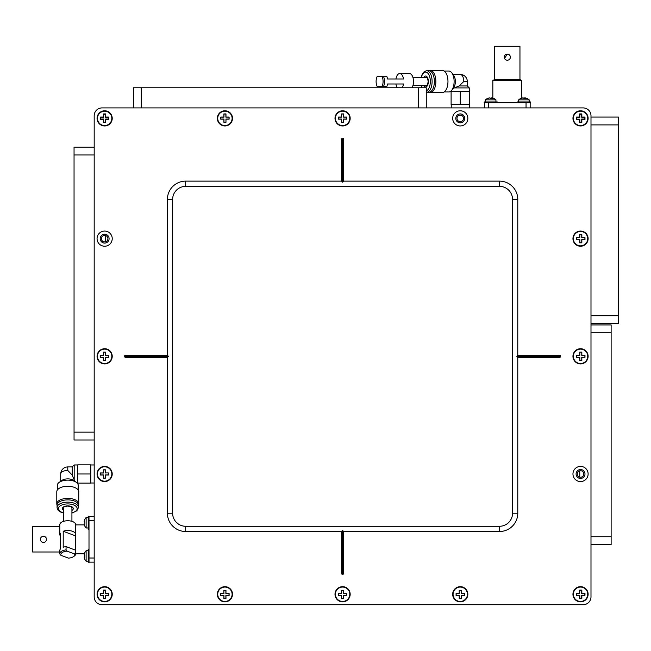 <?xml version="1.0" encoding="UTF-8"?>
<svg xmlns="http://www.w3.org/2000/svg" width="651" height="651" viewBox="0 0 651 651"><rect width="100%" height="100%" fill="white"/><g stroke="black" fill="none" stroke-linecap="round" stroke-linejoin="round"><path stroke-width="0.98" d="M583.801 473.985A3.271 3.271 0 0 0 580.537 470.714A3.271 3.271 0 0 0 577.266 473.985A3.271 3.271 0 0 0 580.537 477.248A3.271 3.271 0 0 0 583.801 473.985M460.257 115.105A3.271 3.271 0 0 0 456.986 118.368A3.271 3.271 0 0 0 460.257 121.639A3.271 3.271 0 0 0 463.52 118.368A3.271 3.271 0 0 0 460.257 115.105M101.377 238.648A3.271 3.271 0 0 0 104.64 241.92A3.271 3.271 0 0 0 107.911 238.648A3.271 3.271 0 0 0 104.64 235.385A3.271 3.271 0 0 0 101.377 238.648M154.059 604.722L583.15 604.722A7.845 7.845 0 0 0 590.994 596.877L590.994 115.756L590.994 117.066L618.45 117.066L618.45 323.628L590.994 323.628L590.994 324.939L611.126 324.939L611.126 544.586L590.994 544.586L590.994 596.877L590.994 115.756A7.845 7.845 0 0 0 583.15 107.911L102.028 107.911L133.406 107.911L133.406 87.779L426.267 87.779L426.267 107.911L451.233 107.911L451.233 104.51M90.782 464.96L94.183 464.96L94.183 439.986L74.051 439.986L74.051 147.134L94.183 147.134L94.183 115.756L94.183 596.877L94.183 562.13L89 562.13L89 520.621L94.183 520.621M133.406 87.779L133.406 107.911M469.273 104.51L469.273 107.911L484.539 107.911L484.539 102.728L526.049 102.728L526.049 107.911M530.166 107.911L530.166 102.728L530.166 107.911L546.279 107.911M557.264 107.911L102.028 107.911A7.845 7.845 0 0 0 94.183 115.756L94.183 596.877A7.845 7.845 0 0 0 102.028 604.722L531.118 604.722M89 528.702L89 516.503L94.183 516.503L94.183 483.001L90.782 483.001M520.133 604.722L466.857 604.722M453.649 604.722L348.082 604.722M337.096 604.722L231.528 604.722M218.321 604.722L165.045 604.722M97.064 356.317A7.584 7.584 0 0 0 104.64 363.901A7.584 7.584 0 0 0 112.224 356.317A7.584 7.584 0 0 0 104.64 348.733A7.584 7.584 0 0 0 97.064 356.317M342.589 110.784A7.584 7.584 0 0 0 335.005 118.368A7.584 7.584 0 0 0 342.589 125.952A7.584 7.584 0 0 0 350.173 118.368A7.584 7.584 0 0 0 342.589 110.784M588.122 356.317A7.584 7.584 0 0 0 580.537 348.733A7.584 7.584 0 0 0 572.953 356.317A7.584 7.584 0 0 0 580.537 363.901A7.584 7.584 0 0 0 588.122 356.317M97.064 238.648A7.584 7.584 0 0 0 104.64 246.233A7.584 7.584 0 0 0 112.224 238.648A7.584 7.584 0 0 0 104.64 231.064A7.584 7.584 0 0 0 97.064 238.648M100.197 238.648A4.443 4.443 0 0 0 104.64 243.1A4.443 4.443 0 0 0 109.091 238.648A4.443 4.443 0 0 0 104.64 234.205A4.443 4.443 0 0 0 100.197 238.648M460.257 110.784A7.584 7.584 0 0 0 452.673 118.368A7.584 7.584 0 0 0 460.257 125.952A7.584 7.584 0 0 0 467.841 118.368A7.584 7.584 0 0 0 460.257 110.784M460.257 113.925A4.443 4.443 0 0 0 455.806 118.368A4.443 4.443 0 0 0 460.257 122.819A4.443 4.443 0 0 0 464.7 118.368A4.443 4.443 0 0 0 460.257 113.925M588.122 473.985A7.584 7.584 0 0 0 580.537 466.401A7.584 7.584 0 0 0 572.953 473.985A7.584 7.584 0 0 0 580.537 481.569A7.584 7.584 0 0 0 588.122 473.985M584.98 473.985A4.443 4.443 0 0 0 580.537 469.534A4.443 4.443 0 0 0 576.094 473.985A4.443 4.443 0 0 0 580.537 478.428A4.443 4.443 0 0 0 584.98 473.985M97.064 118.368A7.584 7.584 0 0 0 104.64 125.952A7.584 7.584 0 0 0 112.224 118.368A7.584 7.584 0 0 0 104.64 110.784A7.584 7.584 0 0 0 97.064 118.368M580.537 110.784A7.584 7.584 0 0 0 572.953 118.368A7.584 7.584 0 0 0 580.537 125.952A7.584 7.584 0 0 0 588.122 118.368A7.584 7.584 0 0 0 580.537 110.784M588.122 594.265A7.584 7.584 0 0 0 580.537 586.681A7.584 7.584 0 0 0 572.953 594.265A7.584 7.584 0 0 0 580.537 601.85A7.584 7.584 0 0 0 588.122 594.265M97.064 473.985A7.584 7.584 0 0 0 104.64 481.569A7.584 7.584 0 0 0 112.224 473.985A7.584 7.584 0 0 0 104.64 466.401A7.584 7.584 0 0 0 97.064 473.985M224.92 110.784A7.584 7.584 0 0 0 217.344 118.368A7.584 7.584 0 0 0 224.92 125.952A7.584 7.584 0 0 0 232.505 118.368A7.584 7.584 0 0 0 224.92 110.784M588.122 238.648A7.584 7.584 0 0 0 580.537 231.064A7.584 7.584 0 0 0 572.953 238.648A7.584 7.584 0 0 0 580.537 246.233A7.584 7.584 0 0 0 588.122 238.648M460.257 601.85A7.584 7.584 0 0 0 467.841 594.265A7.584 7.584 0 0 0 460.257 586.681A7.584 7.584 0 0 0 452.673 594.265A7.584 7.584 0 0 0 460.257 601.85M342.589 601.85A7.584 7.584 0 0 0 350.173 594.265A7.584 7.584 0 0 0 342.589 586.681A7.584 7.584 0 0 0 335.005 594.265A7.584 7.584 0 0 0 342.589 601.85M224.92 601.85A7.584 7.584 0 0 0 232.505 594.265A7.584 7.584 0 0 0 224.92 586.681A7.584 7.584 0 0 0 217.344 594.265A7.584 7.584 0 0 0 224.92 601.85M104.64 601.85A7.584 7.584 0 0 0 112.224 594.265A7.584 7.584 0 0 0 104.64 586.681A7.584 7.584 0 0 0 97.064 594.265A7.584 7.584 0 0 0 104.64 601.85M343.638 531.509L343.638 573.344L342.589 573.344L342.589 530.459L341.547 531.509L185.698 531.509A18.301 18.301 0 0 1 167.397 513.208L167.397 357.366L168.446 356.317L167.397 355.267L167.397 199.426A18.301 18.301 0 0 1 185.698 181.124L341.547 181.124L342.589 182.174L343.638 181.124L499.48 181.124A18.301 18.301 0 0 1 517.781 199.426L517.781 355.267L516.731 356.317L517.781 357.366L517.781 513.208A18.301 18.301 0 0 1 499.48 531.509L343.638 531.509L342.589 530.459M342.589 573.344L341.547 573.344A1.05 1.05 0 0 0 342.589 574.394A1.05 1.05 0 0 0 343.638 573.344M341.547 573.344L341.547 531.509M125.562 357.366L125.562 355.267A1.05 1.05 0 0 0 124.512 356.317A1.05 1.05 0 0 0 125.562 357.366L167.397 357.366M125.562 355.267L167.397 355.267M341.547 139.29L343.638 139.29A1.05 1.05 0 0 0 342.589 138.24A1.05 1.05 0 0 0 341.547 139.29L341.547 181.124M343.638 139.29L343.638 181.124M559.616 355.267L559.616 357.366A1.05 1.05 0 0 0 560.666 356.317A1.05 1.05 0 0 0 559.616 355.267L517.781 355.267M559.616 357.366L517.781 357.366M172.629 513.208A13.077 13.077 0 0 0 185.698 526.277L499.48 526.277A13.077 13.077 0 0 0 512.549 513.208L512.549 199.426A13.077 13.077 0 0 0 499.48 186.357L185.698 186.357A13.077 13.077 0 0 0 172.629 199.426L172.629 513.208L167.397 513.208M559.616 356.317L516.731 356.317M342.589 139.29L342.589 182.174M125.562 356.317L168.446 356.317M453.006 88.487L454.357 87.909L469.273 87.909L467.312 85.948L459.15 85.948L463.789 81.505L467.312 81.505A7.063 7.063 0 0 0 460.257 74.442L452.95 74.442M451.908 72.961L453.869 75.736A7.063 3.532 90 0 1 455.358 81.505A7.063 3.532 90 0 1 453.869 87.267L451.908 90.041A10.457 5.232 -90 0 0 454.113 81.505A10.457 5.232 -90 0 0 451.908 72.961A10.457 5.232 -90 0 0 448.889 71.04L444.153 71.04M430.36 70.52L442.477 70.52A10.986 5.493 90 0 1 447.969 81.505A10.986 5.493 90 0 1 442.477 92.483L430.36 92.483A10.986 5.493 -90 0 0 435.853 81.505A10.986 5.493 -90 0 0 430.36 70.52A10.986 5.493 -90 0 0 429.164 70.788M426.267 92.19L429.009 92.222A10.717 5.363 -90 0 0 434.363 81.505A10.717 5.363 -90 0 0 429.009 70.78L426.071 70.845L423.964 71.919L422.19 74.36L421.173 77.355M429.164 92.214A10.986 5.493 -90 0 0 430.36 92.483M444.153 91.962L448.889 91.962A10.457 5.232 -90 0 0 451.908 90.041M454.357 87.909L459.15 85.948M460.257 104.51L469.404 104.51L469.404 91.441L460.257 91.441L460.257 104.51L451.102 104.51L451.102 91.441L460.257 91.441M74.759 481.235L74.181 479.877L74.181 464.96L72.22 466.922L72.22 475.092L67.777 470.453L67.777 466.922A7.063 7.063 0 0 0 60.714 473.985L60.714 481.284M59.233 482.334L62.008 480.365A7.063 3.532 0 0 1 67.777 478.876A7.063 3.532 0 0 1 73.539 480.365L76.313 482.334A10.457 5.232 180 0 0 67.777 480.121A10.457 5.232 180 0 0 59.233 482.334A10.457 5.232 180 0 0 57.312 485.353L57.312 490.081M56.792 503.874L56.792 491.757A10.986 5.493 0 0 1 67.777 486.264A10.986 5.493 0 0 1 78.755 491.757L78.755 503.874A10.986 5.493 180 0 0 67.777 498.381A10.986 5.493 180 0 0 56.792 503.874A10.986 5.493 180 0 0 57.06 505.078M71.927 513.061L76.826 510.799L78.494 507.495L78.494 505.233A10.717 5.363 180 0 0 67.777 499.87A10.717 5.363 180 0 0 57.052 505.233L57.117 508.162L58.191 510.27L60.633 512.044L63.627 513.061M78.494 505.078A10.986 5.493 180 0 0 78.755 503.874M78.234 490.081L78.234 485.353A10.457 5.232 180 0 0 76.313 482.334M74.181 479.877L72.22 475.092M90.782 473.985L90.782 464.83L77.713 464.83L77.713 473.985L90.782 473.985L90.782 483.132L77.713 483.132L77.713 473.985M573.344 594.265A7.194 7.194 0 0 1 580.537 587.072A7.194 7.194 0 0 1 587.723 594.265A7.194 7.194 0 0 1 580.537 601.451A7.194 7.194 0 0 1 573.344 594.265M579.488 590.343L579.488 593.476L576.355 593.476L576.355 595.567L579.488 595.567L579.488 598.708L581.579 598.708L581.579 595.567L584.72 595.567L584.72 593.476L581.579 593.476L581.579 590.343L579.488 590.343M579.577 593.574L576.705 593.574L576.705 595.217L579.846 595.217L579.846 598.359L581.489 598.359L581.75 595.217L584.631 595.217L584.631 593.574L581.489 593.574L581.489 590.433L579.846 590.433L579.488 593.476M453.063 594.265A7.194 7.194 0 0 1 460.257 587.072A7.194 7.194 0 0 1 467.442 594.265A7.194 7.194 0 0 1 460.257 601.451A7.194 7.194 0 0 1 453.063 594.265M459.207 590.343L459.207 593.476L456.074 593.476L456.074 595.567L459.207 595.567L459.207 598.708L461.299 598.708L461.299 595.567L464.44 595.567L464.44 593.476L461.299 593.476L461.299 590.343L459.207 590.343L459.207 593.476M459.297 593.574L456.164 593.574L456.164 595.478L459.297 595.478L459.297 598.619L461.209 598.619L461.209 595.478L464.35 595.478L464.35 593.574L461.209 593.574L461.209 590.433L459.297 590.433M335.395 594.265A7.194 7.194 0 0 1 342.589 587.072A7.194 7.194 0 0 1 349.782 594.265A7.194 7.194 0 0 1 342.589 601.451A7.194 7.194 0 0 1 335.395 594.265M341.547 590.343L341.547 593.476L338.406 593.476L338.406 595.567L341.547 595.567L341.547 598.708L343.638 598.708L343.638 595.567L346.771 595.567L346.771 593.476L343.638 593.476L343.638 590.343L341.547 590.343L341.547 593.476M341.637 593.574L338.496 593.574L338.496 595.478L341.637 595.478L341.637 598.619L343.541 598.619L343.541 595.478L346.682 595.478L346.682 593.574L343.541 593.574L343.541 590.433L341.637 590.433M97.455 594.265A7.194 7.194 0 0 1 104.64 587.072A7.194 7.194 0 0 1 111.834 594.265A7.194 7.194 0 0 1 104.64 601.451A7.194 7.194 0 0 1 97.455 594.265M103.599 590.343L103.599 593.476L100.457 593.476L100.457 595.567L103.599 595.567L103.599 598.708L105.69 598.708L105.69 595.567L108.823 595.567L108.823 593.476L105.69 593.476L105.69 590.343L103.599 590.343L103.599 593.476M103.688 593.574L100.547 593.574L100.547 595.217L103.688 595.478L103.688 598.359L105.34 598.359L105.34 595.217L108.473 595.217L108.473 593.574L105.34 593.305L105.34 590.433L103.688 590.433M104.64 587.072A7.194 7.194 0 0 1 111.834 594.265A7.194 7.194 0 0 1 104.64 601.451A7.194 7.194 0 0 1 97.455 594.265A7.194 7.194 0 0 1 104.64 587.072M108.562 593.216L105.429 593.216L105.429 590.083L103.338 590.083L103.338 593.216L100.197 593.216L100.197 595.307L103.338 595.307L103.338 598.448L105.429 598.448L105.429 595.307L108.562 595.307L108.562 593.216M111.834 118.368A7.194 7.194 0 0 1 104.64 125.562A7.194 7.194 0 0 1 97.455 118.368A7.194 7.194 0 0 1 104.64 111.183A7.194 7.194 0 0 1 111.834 118.368M105.69 122.29L105.69 119.157L108.823 119.157L108.823 117.066L105.69 117.066L105.69 113.925L103.599 113.925L103.599 117.066L100.457 117.066L100.457 119.157L103.599 119.157L103.599 122.29L105.69 122.29M105.6 119.06L108.473 119.06L108.473 117.416L105.34 117.416L105.34 114.275L103.688 114.275L103.688 117.156L100.547 117.416L100.547 119.06L103.688 119.06L103.688 122.201L105.34 122.201L105.69 119.157M580.537 125.562A7.194 7.194 0 0 1 573.344 118.368A7.194 7.194 0 0 1 580.537 111.183A7.194 7.194 0 0 1 587.723 118.368A7.194 7.194 0 0 1 580.537 125.562M576.615 119.418L579.748 119.418L579.748 122.551L581.839 122.551L581.839 119.418L584.98 119.418L584.98 117.326L581.839 117.326L581.839 114.185L579.748 114.185L579.748 117.326L576.615 117.326L576.615 119.418M579.846 119.328L579.846 122.201L581.489 122.201L581.489 119.06L584.631 119.06L584.631 117.416L581.489 117.156L581.489 114.275L579.846 114.275L579.846 117.416L576.705 117.416L576.705 119.06L579.748 119.418M104.64 466.791A7.194 7.194 0 0 1 111.834 473.985A7.194 7.194 0 0 1 104.64 481.17A7.194 7.194 0 0 1 97.455 473.985A7.194 7.194 0 0 1 104.64 466.791M108.562 472.935L105.429 472.935L105.429 469.802L103.338 469.802L103.338 472.935L100.197 472.935L100.197 475.027L103.338 475.027L103.338 478.168L105.429 478.168L105.429 475.027L108.562 475.027L108.562 472.935L105.429 472.935M105.34 473.025L105.34 469.892L103.428 469.892L103.428 473.025L100.287 473.025L100.287 474.937L103.428 474.937L103.428 478.078L105.34 478.078L105.34 474.937L108.473 474.937L108.473 473.025M232.114 118.368A7.194 7.194 0 0 1 224.92 125.562A7.194 7.194 0 0 1 217.735 118.368A7.194 7.194 0 0 1 224.92 111.183A7.194 7.194 0 0 1 232.114 118.368M225.97 122.29L225.97 119.157L229.103 119.157L229.103 117.066L225.97 117.066L225.97 113.925L223.879 113.925L223.879 117.066L220.738 117.066L220.738 119.157L223.879 119.157L223.879 122.29L225.97 122.29L225.97 119.157M225.881 119.06L229.014 119.06L229.014 117.156L225.881 117.156L225.881 114.015L223.968 114.015L223.968 117.156L220.827 117.156L220.827 119.06L223.968 119.06L223.968 122.201L225.881 122.201M580.537 245.842A7.194 7.194 0 0 1 573.344 238.648A7.194 7.194 0 0 1 580.537 231.463A7.194 7.194 0 0 1 587.723 238.648A7.194 7.194 0 0 1 580.537 245.842M576.615 239.698L579.748 239.698L579.748 242.831L581.839 242.831L581.839 239.698L584.98 239.698L584.98 237.607L581.839 237.607L581.839 234.466L579.748 234.466L579.748 237.607L576.615 237.607L576.615 239.698L579.748 239.698M579.846 239.609L579.846 242.742L581.75 242.742L581.75 239.609L584.891 239.609L584.891 237.696L581.75 237.696L581.75 234.555L579.846 234.555L579.846 237.696L576.705 237.696L576.705 239.609M104.64 349.123A7.194 7.194 0 0 1 111.834 356.317A7.194 7.194 0 0 1 104.64 363.51A7.194 7.194 0 0 1 97.455 356.317A7.194 7.194 0 0 1 104.64 349.123M108.562 355.267L105.429 355.267L105.429 352.134L103.338 352.134L103.338 355.267L100.197 355.267L100.197 357.366L103.338 357.366L103.338 360.499L105.429 360.499L105.429 357.366L108.562 357.366L108.562 355.267L105.429 355.267M105.34 355.365L105.34 352.224L103.428 352.224L103.428 355.365L100.287 355.365L100.287 357.269L103.428 357.269L103.428 360.41L105.34 360.41L105.34 357.269L108.473 357.269L108.473 355.365M349.782 118.368A7.194 7.194 0 0 1 342.589 125.562A7.194 7.194 0 0 1 335.395 118.368A7.194 7.194 0 0 1 342.589 111.183A7.194 7.194 0 0 1 349.782 118.368M343.638 122.29L343.638 119.157L346.771 119.157L346.771 117.066L343.638 117.066L343.638 113.925L341.547 113.925L341.547 117.066L338.406 117.066L338.406 119.157L341.547 119.157L341.547 122.29L343.638 122.29L343.638 119.157M343.541 119.06L346.682 119.06L346.682 117.156L343.541 117.156L343.541 114.015L341.637 114.015L341.637 117.156L338.496 117.156L338.496 119.06L341.637 119.06L341.637 122.201L343.541 122.201M580.537 363.51A7.194 7.194 0 0 1 573.344 356.317A7.194 7.194 0 0 1 580.537 349.123A7.194 7.194 0 0 1 587.723 356.317A7.194 7.194 0 0 1 580.537 363.51M576.615 357.366L579.748 357.366L579.748 360.499L581.839 360.499L581.839 357.366L584.98 357.366L584.98 355.267L581.839 355.267L581.839 352.134L579.748 352.134L579.748 355.267L576.615 355.267L576.615 357.366L579.748 357.366M579.846 357.269L579.846 360.41L581.75 360.41L581.75 357.269L584.891 357.269L584.891 355.365L581.75 355.365L581.75 352.224L579.846 352.224L579.846 355.365L576.705 355.365L576.705 357.269M104.64 111.183A7.194 7.194 0 0 1 111.834 118.368A7.194 7.194 0 0 1 104.64 125.562A7.194 7.194 0 0 1 97.455 118.368A7.194 7.194 0 0 1 104.64 111.183M108.562 117.326L105.429 117.326L105.429 114.185L103.338 114.185L103.338 117.326L100.197 117.326L100.197 119.418L103.338 119.418L103.338 122.551L105.429 122.551L105.429 119.418L108.562 119.418L108.473 117.416M587.723 118.368A7.194 7.194 0 0 1 580.537 125.562A7.194 7.194 0 0 1 573.344 118.368A7.194 7.194 0 0 1 580.537 111.183A7.194 7.194 0 0 1 587.723 118.368M581.579 122.29L581.579 119.157L584.72 119.157L584.72 117.066L581.579 117.066L581.579 113.925L579.488 113.925L579.488 117.066L576.355 117.066L576.355 119.157L579.488 119.157L579.488 122.29L581.489 122.201M580.537 601.451A7.194 7.194 0 0 1 573.344 594.265A7.194 7.194 0 0 1 580.537 587.072A7.194 7.194 0 0 1 587.723 594.265A7.194 7.194 0 0 1 580.537 601.451M576.615 595.307L579.748 595.307L579.748 598.448L581.839 598.448L581.839 595.307L584.98 595.307L584.98 593.216L581.839 593.216L581.839 590.083L579.748 590.083L579.748 593.216L576.615 593.216L576.705 595.217M105.429 241.822L105.429 235.475L105.429 241.822M579.748 470.811L579.748 477.159L579.748 470.811M611.126 408.625L611.126 395.556M611.126 473.969L611.126 460.892M611.126 544.586L590.994 544.586M74.051 147.134L94.183 147.134M84.402 524.877L75.744 524.877M84.402 553.83L75.744 553.83M40.386 539.353A3.052 3.052 0 0 1 43.446 536.294A3.052 3.052 0 0 1 46.498 539.353A3.052 3.052 0 0 1 43.446 542.405A3.052 3.052 0 0 1 40.386 539.353L40.622 538.182M46.498 539.353L46.262 540.525M42.274 542.177L41.282 541.51M59.802 526.716L32.55 526.716L32.55 551.991L59.802 551.991M84.776 519.49A6.844 0.48 180 0 1 84.776 519.474A6.844 0.48 180 0 0 84.776 519.49A6.844 0.48 180 0 0 84.866 519.563A7.503 7.486 0 0 0 84.191 521.736A7.503 0.529 180 0 0 84.866 521.89A6.844 6.827 0 0 0 84.866 524.063A7.503 0.529 180 0 1 84.191 523.909A7.503 7.486 180 0 0 84.866 526.089A6.844 0.48 180 0 1 84.776 526.024A6.844 0.48 180 0 1 84.776 526.008A6.844 0.48 180 0 1 84.809 525.967M84.776 519.474A7.584 7.584 0 0 1 86.127 517.521L88.219 517.521L86.127 517.521L86.127 527.977L88.219 527.977M84.809 523.616A7.503 0.529 0 0 0 84.191 523.762A7.503 7.486 180 0 0 84.215 523.909M84.776 522.745A6.844 6.827 0 0 1 84.809 521.882M84.215 521.589L84.191 521.589A7.503 7.486 0 0 1 84.809 519.531M84.842 523.909L84.191 523.909M84.817 523.762L84.191 523.762M84.776 559.233A7.584 7.584 0 0 0 86.127 561.186L86.127 550.738A7.584 7.584 0 0 0 84.776 552.683A6.844 0.48 180 0 1 84.776 552.683A6.844 0.48 180 0 0 84.866 552.772A7.503 7.486 0 0 0 84.191 554.945A7.503 0.529 180 0 0 84.866 555.1A6.844 6.827 0 0 0 84.866 557.272A7.503 0.529 180 0 1 84.191 557.118A7.503 7.486 180 0 0 84.866 559.29A6.844 0.48 180 0 1 84.776 559.233A6.844 0.48 180 0 1 84.776 559.217A6.844 0.48 180 0 1 84.809 559.168M88.219 561.186L86.127 561.17M84.809 556.825A7.503 0.529 0 0 0 84.191 556.963A7.503 7.486 180 0 0 84.215 557.118M84.776 555.954A6.844 6.827 0 0 1 84.809 555.091M84.215 554.79L84.191 554.79A7.503 7.486 0 0 1 84.809 552.74M84.842 557.118L84.191 557.118M84.817 556.963L84.191 556.963M89 529.287L88.219 529.287L88.219 516.21L89 516.503M88.219 562.497L88.219 549.42L89 549.42L89 562.497L88.219 562.497L89 562.497M381.925 76.313L377.263 76.313A6.974 3.483 -90 0 0 376.107 81.505A6.974 3.483 -90 0 0 377.263 86.689L381.925 86.689A6.974 3.483 -90 0 0 381.925 76.313L383.48 76.313A7.967 3.987 90 0 1 384.44 81.505A7.967 3.987 90 0 1 383.48 86.689L381.925 86.689M383.48 76.313L386.759 76.313A7.967 3.987 -90 0 1 387.524 79.015L403.514 79.015A7.967 3.987 -90 0 0 399.722 73.53L409.503 73.53A7.967 3.987 90 0 1 413.491 81.505A7.967 3.987 90 0 1 411.961 87.779M399.722 73.53A7.967 3.987 -90 0 0 395.938 79.015M402.18 87.779A7.967 3.987 -90 0 0 403.514 83.995L387.524 83.995A7.967 3.987 -90 0 1 386.759 86.689L383.48 86.689M395.938 83.995A7.967 3.987 -90 0 0 397.273 87.779M62.195 552.553A6.974 3.483 180 0 0 60.934 555.319L59.819 554.042A7.967 3.987 0 0 1 59.802 553.781A7.967 3.987 0 0 1 61.397 551.389A7.967 3.987 0 0 1 66.052 549.892L67.159 551.169A6.974 3.483 180 0 0 62.195 552.553M75.728 550.762A7.967 3.987 180 0 0 75.744 550.502A7.967 3.987 180 0 0 75.728 550.241L75.728 553.521A7.967 3.987 0 0 1 75.744 553.781A7.967 3.987 0 0 1 74.279 556.084A7.967 3.987 0 0 1 74.149 556.174M59.802 553.781L59.802 550.502A7.967 3.987 180 0 1 60.226 549.224L60.226 533.234A7.967 3.987 180 0 0 59.802 534.512L59.802 524.73A7.967 3.987 0 0 1 61.397 522.346A7.967 3.987 0 0 1 70.292 520.955A7.967 3.987 0 0 1 75.744 524.73L75.744 534.512A7.967 3.987 180 0 0 71.455 530.98A7.967 3.987 180 0 0 63.212 531.249L63.212 547.231A7.967 3.987 180 0 1 66.052 546.612L66.052 549.892M75.329 550.087L75.329 535.789A7.967 3.987 180 0 0 75.744 534.512M60.934 555.319L68.388 558.119A6.974 3.483 180 0 0 73.465 556.654A6.974 3.483 180 0 0 74.613 553.968L75.728 553.521M67.159 551.169L74.613 553.968M59.802 534.512A7.967 3.987 180 0 0 60.226 535.789M75.728 550.241L66.052 546.612M75.329 535.789L63.212 531.249M521.801 98.081L521.801 80.553L492.84 80.553L492.84 98.081M521.801 80.553L519.954 79.487L494.687 79.487L492.84 80.553M504.501 58.346L507.324 54.114L508.496 54.35M507.324 60.226A3.052 3.052 0 0 1 504.265 57.166A3.052 3.052 0 0 1 507.324 54.114A3.052 3.052 0 0 1 510.376 57.166A3.052 3.052 0 0 1 507.324 60.226L506.152 59.99M519.954 79.487L519.954 46.278L494.687 46.278L494.687 79.487M517.39 102.728L517.39 101.947L530.459 101.947L530.459 102.728L519.457 102.728M217.735 594.265A7.194 7.194 0 0 1 224.92 587.072A7.194 7.194 0 0 1 232.114 594.265A7.194 7.194 0 0 1 224.92 601.451A7.194 7.194 0 0 1 217.735 594.265M223.879 590.343L223.879 593.476L220.738 593.476L220.738 595.567L223.879 595.567L223.879 598.708L225.97 598.708L225.97 595.567L229.103 595.567L229.103 593.476L225.97 593.476L225.97 590.343L223.879 590.343L223.879 593.476M223.968 593.574L220.827 593.574L220.827 595.478L223.968 595.478L223.968 598.619L225.881 598.619L225.881 595.478L229.014 595.478L229.014 593.574L225.881 593.574L225.881 590.433L223.968 590.433M495.492 102.728L484.181 102.728L484.181 101.947L497.258 101.947L497.258 102.728M492.099 98.065A7.503 7.12 90 0 0 491.407 97.919A7.503 2.376 -90 0 0 490.716 98.594L490.716 98.594A7.503 2.376 90 0 0 490.032 97.919A7.503 7.12 -90 0 0 487.957 98.594A6.844 2.165 -90 0 0 487.273 98.594L487.273 98.594A7.503 7.12 -90 0 1 489.34 97.919L489.34 98.065M487.273 98.594A7.584 7.584 0 0 0 485.491 99.855L495.948 99.855A7.584 7.584 0 0 0 494.166 98.594L494.166 98.594A7.503 7.12 90 0 0 492.099 97.919A7.503 2.376 90 0 1 492.783 98.594A6.844 6.494 90 0 0 490.716 98.594M494.166 98.594A6.844 2.165 -90 0 0 493.474 98.594M491.407 98.513L491.407 97.919M492.099 98.513L492.099 97.919M527.025 98.504A6.844 2.165 90 0 1 527.367 98.594A7.584 7.584 0 0 1 529.157 99.855L518.692 99.855L518.692 101.947M522.55 98.065L522.55 97.919A7.503 7.12 90 0 0 520.483 98.594L520.483 98.594A6.844 2.165 90 0 1 520.824 98.504A6.844 2.165 90 0 1 521.166 98.594A7.503 7.12 90 0 1 523.233 97.919A7.503 2.376 -90 0 1 523.925 98.594L523.925 98.594A7.503 2.376 90 0 1 524.616 97.919A7.503 7.12 -90 0 1 525.3 98.065M529.157 101.947L529.157 99.855A7.584 7.584 0 0 0 527.367 98.594L527.367 98.594A7.503 7.12 -90 0 0 525.3 97.919A7.503 2.376 -90 0 1 525.992 98.594A6.844 6.494 90 0 0 523.925 98.594M524.616 98.513L524.616 97.919M525.3 98.513L525.3 97.919M141.251 87.779L141.251 107.911M418.422 87.779L418.422 107.911M499.48 531.509L499.48 526.277M512.549 513.208L517.781 513.208M185.698 531.509L185.698 526.277M512.549 199.426L517.781 199.426M499.48 186.357L499.48 181.124M167.397 199.426L172.629 199.426M185.698 186.357L185.698 181.124M426.478 85.655A4.183 2.091 -90 0 0 426.739 85.688C426.584 84.842 426.869 88.202 428.179 81.505C426.918 74.621 426.747 78.429 426.739 77.314A4.183 2.091 -90 0 0 426.478 77.355M423.809 77.355A5.493 2.742 90 0 1 426.747 76.509A5.493 2.742 90 0 1 428.358 81.505A5.493 2.742 90 0 1 426.747 86.493A5.493 2.742 90 0 1 423.809 85.655M463.789 81.505A7.063 3.532 -90 0 0 460.257 74.442M426.739 92.222A10.717 5.363 -90 0 0 432.101 81.505A10.717 5.363 -90 0 0 426.739 70.78M426.267 90.823A9.415 4.703 -90 0 0 430.319 81.505A9.415 4.703 -90 0 0 426.674 72.334A9.415 4.703 -90 0 0 421.384 77.355M421.384 85.655A9.415 4.703 -90 0 0 422.1 87.779M71.927 507.756A4.183 2.091 180 0 0 71.96 507.495C71.114 507.658 74.474 507.373 67.777 506.055C60.893 507.324 64.701 507.487 63.595 507.495A4.183 2.091 180 0 0 63.627 507.756M63.627 510.425A5.493 2.742 0 0 1 62.781 507.487A5.493 2.742 0 0 1 67.777 505.884A5.493 2.742 0 0 1 72.766 507.487A5.493 2.742 0 0 1 71.927 510.425M67.777 470.453A7.063 3.532 180 0 0 60.714 473.985M78.494 507.495A10.717 5.363 180 0 0 67.777 502.133A10.717 5.363 180 0 0 57.052 507.495M71.927 512.85A9.415 4.703 180 0 0 76.94 507.56A9.415 4.703 180 0 0 67.777 503.923A9.415 4.703 180 0 0 58.606 507.56A9.415 4.703 180 0 0 63.627 512.85M611.126 332.783L590.994 332.783M611.126 536.741L590.994 536.741M74.051 432.142L94.183 432.142M74.051 154.979L94.183 154.979M618.45 124.911L590.994 124.911M618.45 315.784L590.994 315.784M94.183 558.013L89 558.013M488.657 107.911L488.657 102.728M451.233 90.847L451.233 91.441M467.312 85.948L467.312 81.505M421.173 85.655L421.815 87.779M469.273 87.909L469.273 91.441M77.119 483.001L77.713 483.001M72.22 466.922L67.777 466.922M74.181 464.96L77.713 464.96M84.776 526.024A7.584 7.584 0 0 0 86.127 527.977M86.127 550.73L88.219 550.73M88.219 516.21L89 516.21M412.905 77.355L426.836 77.355M412.905 85.655L426.836 85.655M71.927 521.329L71.927 507.406M75.744 553.781L75.744 550.502M73.465 556.654L74.279 556.084M63.627 521.329L63.627 507.406M485.491 99.855L485.491 101.947M495.948 99.855L495.948 101.947M520.483 98.594A7.584 7.584 0 0 0 518.692 99.855"/></g></svg>
